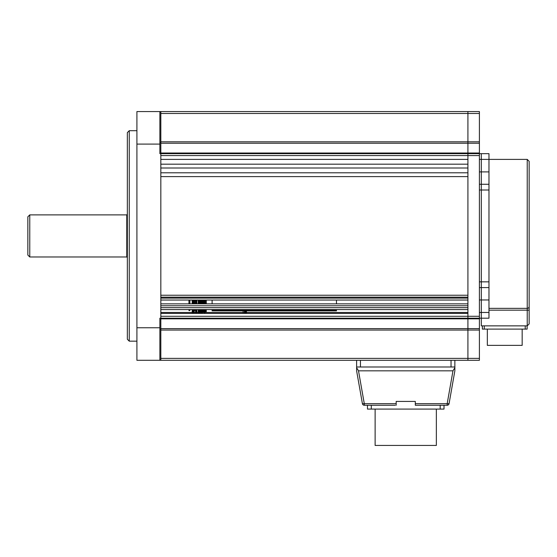 <?xml version="1.0" encoding="UTF-8"?>
<svg xmlns="http://www.w3.org/2000/svg" width="557" height="557" viewBox="0 0 557 557"><rect width="100%" height="100%" fill="white"/><g stroke="black" fill="none" stroke-linecap="round" stroke-linejoin="round"><path stroke-width="0.84" d="M29.765 256.972L29.765 214.884L27.85 216.791L27.85 255.064L29.765 256.972L126.773 256.972L126.773 214.884L127.344 214.306M189.909 300.028L189.909 303.85M188.955 300.028L188.955 303.85M189.909 309.595L189.909 310.548L188.955 310.548L188.955 309.595M188.955 310.548L189.909 310.548M192.875 310.548L192.785 309.595M192.875 302.897L192.785 300.028M194.692 300.028L194.692 303.85M194.692 309.595L194.692 310.548L194.219 310.548M204.259 302.897L203.59 302.897M206.174 303.85L206.174 300.028M205.22 303.85L205.22 300.028M488.969 308.355L527.235 308.355L527.235 159.393L529.15 161.307L529.15 323.944L527.235 325.859L529.15 323.944M529.15 310.165L527.235 310.165L527.235 325.859L481.318 325.859L481.318 312.463L481.318 318.2L479.403 318.2L479.403 318.841L467.922 318.841L467.922 153.655L488.969 153.655L488.969 159.393L481.318 159.393L481.318 184.27L488.969 184.27L488.969 190.007L481.318 190.007L481.318 184.27L481.318 281.849L481.318 190.007L479.403 190.007M488.969 312.463L488.969 287.586L481.318 287.586L481.318 312.463L488.969 312.463L488.969 318.2L481.318 318.2M479.403 287.586L481.318 287.586L481.318 281.849L481.318 299.958L488.969 299.958M479.403 281.849L488.969 281.849L488.969 287.586M488.969 281.849L488.969 190.007M488.969 184.27L488.969 159.393L527.235 159.393M479.403 159.393L481.318 159.393L481.318 153.655L481.318 171.897L488.969 171.897M127.344 339.248L127.344 132.608L129.259 130.693L129.259 341.163L127.344 339.248M160.827 318.2L160.827 360.295L136.911 360.295L136.911 111.56L160.827 111.56L160.827 330.05L160.827 328.623L467.922 328.623L467.922 318.841L467.922 330.05L467.922 328.623L479.403 328.623L479.403 330.05L467.922 330.05L467.922 358.381L467.922 330.05L160.827 330.05L160.827 360.295L159.873 360.295L159.873 318.2L467.922 318.2L467.922 318.841L160.827 318.841L160.827 318.2M159.873 329.194L160.827 329.194M159.873 144.089L159.873 153.655L160.827 153.655L160.827 141.805L467.922 141.805L467.922 111.56L479.403 111.56L479.403 113.475L467.922 113.475L467.922 143.233L467.922 141.805L479.403 141.805L479.403 143.233L467.922 143.233L467.922 153.015L467.922 143.233L160.827 143.233L160.827 111.56L159.873 111.56L159.873 144.089L136.911 144.089M159.873 142.662L160.827 142.662M479.403 184.27L481.318 184.27L481.318 171.897L479.403 171.897M479.403 312.463L481.318 312.463L481.318 299.958L479.403 299.958M479.403 358.381L479.403 360.295L467.922 360.295L467.922 358.381L479.403 358.381L479.403 330.05M467.922 316.285L160.827 316.285L160.827 313.417L467.922 313.417L467.922 316.285L479.403 316.285L479.403 318.2L467.922 318.2L467.922 316.285L467.922 330.05M479.403 316.285L479.403 155.57L467.922 155.57L467.922 141.805M160.827 143.233L160.827 153.015L467.922 153.015L467.922 153.655L467.922 153.015L479.403 153.015L479.403 155.57M479.403 153.015L479.403 143.233M479.403 141.805L479.403 113.475M479.403 328.623L479.403 318.841M160.827 318.841L160.827 328.623M160.827 358.381L467.922 358.381L467.922 360.295L160.827 360.295M160.827 312.463L192.875 312.463M194.219 312.463L195.556 312.463M196.893 312.463L198.236 312.463M199.573 312.463L200.242 312.463M202.254 312.463L204.259 312.463M204.934 312.463L205.603 312.463M206.271 312.463L244.439 312.463M245.115 312.463L245.783 312.463M246.452 312.463L467.922 312.463M160.827 113.475L467.922 113.475L467.922 111.56L160.827 111.56M467.922 155.57L160.827 155.57L160.827 159.393L467.922 159.393L467.922 153.655L160.827 153.655L160.827 153.015M467.922 300.028L160.827 300.028M467.922 297.153L467.922 298.113L160.827 298.113L160.827 297.153L467.922 297.153M160.827 295.245L467.922 295.245M467.922 176.611L160.827 176.611L160.827 172.788L467.922 172.788L467.922 176.611M160.827 168.005L467.922 168.005L467.922 164.176L160.827 164.176L160.827 168.005M467.922 309.595L160.827 309.595M467.922 305.765L467.922 307.68L160.827 307.68L160.827 305.765L467.922 305.765M160.827 303.85L467.922 303.85M194.219 311.69L194.219 309.595L194.219 313.417L194.219 311.69L193.544 311.69L193.544 309.595M194.219 303.85L194.219 300.028L194.219 303.85M193.544 313.417L193.544 311.69L193.544 313.417L193.544 311.69L192.875 311.69L192.875 309.595M198.236 311.69L198.905 311.69L198.236 311.69L198.236 309.595L198.236 313.417M200.242 303.85L200.242 300.028L200.242 303.85M200.91 311.69L200.91 309.595L200.91 311.69L200.242 311.69L200.242 309.595M200.242 313.417L200.242 311.69M200.91 303.85L200.91 300.028L200.91 303.85M193.544 303.85L193.544 300.028M192.875 303.85L192.875 300.028M192.875 313.417L192.875 311.69M195.556 311.69L195.556 309.595L195.556 313.417L195.556 311.69L196.224 311.69M195.556 303.85L195.556 300.028L195.556 303.85M196.224 313.417L196.224 309.595L196.224 313.417M196.224 303.85L196.224 300.028L196.224 303.85M196.893 313.417L196.893 309.595M196.893 303.85L196.893 300.028M198.236 303.85L198.236 300.028L198.236 303.85M198.905 313.417L198.905 309.595L198.905 313.417M198.905 303.85L198.905 300.028L198.905 303.85M199.573 313.417L199.573 309.595M199.573 303.85L199.573 300.028M202.254 313.417L202.254 309.595M202.254 303.85L202.254 300.028M201.585 313.417L201.585 309.595M201.585 303.85L201.585 300.028M202.922 309.595L202.922 311.69L203.59 311.69L203.59 309.595M203.59 303.85L203.59 300.028M202.922 303.85L202.922 300.028M204.934 313.417L204.934 309.595M204.934 303.85L204.934 300.028M204.259 313.417L204.259 309.595M204.259 303.85L204.259 300.028M205.603 311.69L205.603 309.595L205.603 311.69L206.271 311.69L206.271 309.595L206.271 311.69M205.603 303.85L205.603 300.028L205.603 303.85M206.271 303.85L206.271 300.028L206.271 303.85M192.207 300.028L192.207 303.85L192.207 300.028M192.207 309.595L192.207 313.417L192.207 309.595M243.103 310.869L243.103 313.417L243.103 310.869M244.439 313.417L244.439 311.69L245.115 311.69L245.115 310.869M244.439 311.69L244.439 310.869M245.115 313.417L245.115 311.69M246.452 310.869L246.452 313.417L246.452 310.869M245.783 310.869L245.783 313.417L245.783 310.869M336.477 309.595L336.477 310.869L212.106 310.869L212.106 309.595M212.106 303.85L212.106 300.028M336.477 300.028L336.477 303.85M436.354 409.089L436.354 445.44L375.126 445.44L375.126 409.089M444.006 405.259L444.006 409.089L367.474 409.089L367.474 405.259L367.474 409.089M415.306 401.43L396.173 401.43L415.306 401.43L415.306 403.679L447.18 403.679L452.98 370.823L358.499 370.823L364.292 403.679L362.412 403.679L356.612 370.823L356.612 367.711L358.499 370.823M454.86 360.295L454.86 366.993L451.038 366.993L451.038 360.295M360.442 360.295L360.442 366.993L451.038 366.993M360.442 366.993L356.612 366.993L356.612 360.295L356.612 367.711M395.212 405.259L364.292 405.259A1.915 1.915 0 0 1 362.412 403.679A1.915 1.915 0 0 0 364.292 405.259L364.292 403.679L396.173 403.679L396.173 401.43M449.067 403.679A1.915 1.915 0 0 1 447.18 405.259A1.915 1.915 0 0 0 449.067 403.679L454.86 370.823L449.067 403.679L447.18 403.679L447.18 405.259L415.306 405.259L415.306 403.679M452.98 370.823L454.86 367.711L454.86 370.823M396.173 403.679L396.173 405.259M454.86 366.993L454.86 367.711M522.167 329.11L522.167 345.375L487.34 345.375L487.34 329.11M484.284 325.859L484.284 329.11L482.369 329.11L482.369 325.859M484.284 329.11L525.23 329.11L525.23 325.859M527.138 325.859L527.138 329.11L525.23 329.11M188.955 310.172L189.909 310.172M194.219 310.172L194.692 310.172M529.15 306.545A1.915 1.81 180 0 1 527.235 308.355L527.235 310.165L488.969 310.165M136.911 327.767L159.873 327.767M212.106 310.172L336.477 310.172M371.296 405.259L371.296 409.089M440.176 409.089L440.176 405.259M126.773 214.884L29.765 214.884M126.773 256.972L127.344 257.55M136.911 341.163L129.259 341.163M136.911 130.693L129.259 130.693M201.585 312.526L200.91 312.526"/></g></svg>
